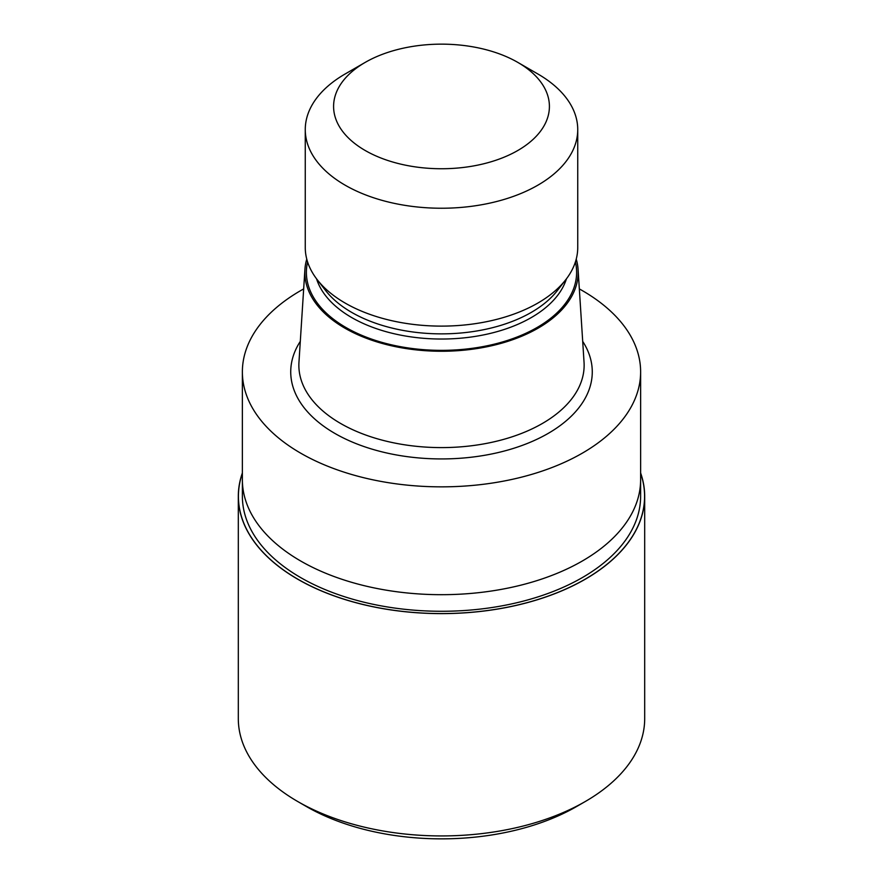 <?xml version="1.0" encoding="UTF-8"?>
<svg xmlns="http://www.w3.org/2000/svg" width="883" height="883" viewBox="0 0 883 883"><rect width="100%" height="100%" fill="white"/><g stroke="black" fill="none" stroke-linecap="round" stroke-linejoin="round"><path stroke-width="1.32" d="M585.098 579.226A203.079 117.251 180 0 1 345.639 599.678A203.079 117.251 180 0 1 242.372 473.277A203.079 117.251 180 0 0 345.639 599.678A203.079 117.251 180 0 0 585.098 579.226A203.079 117.251 180 0 0 640.628 473.277A203.079 117.251 180 0 1 585.098 579.226M640.616 480.098L640.616 496.312A199.117 114.967 180 0 1 582.305 577.603A199.117 114.967 180 0 1 365.297 602.526A199.117 114.967 180 0 1 242.383 496.312L242.383 480.098M576.235 259.105A136.677 78.907 180 0 1 578.078 269.425L584.038 362.207A142.638 82.351 180 0 1 584.138 365.253A142.638 82.351 180 0 1 542.361 423.487A142.638 82.351 180 0 1 386.92 441.334A142.638 82.351 180 0 1 298.862 365.253A142.638 82.351 180 0 1 298.962 362.207L304.922 269.425A136.677 78.907 180 0 1 306.765 259.105M578.078 269.425A136.677 78.907 180 0 1 538.144 328.145A136.677 78.907 180 0 1 386.864 344.679A136.677 78.907 180 0 1 304.922 269.425M517.802 62.395L537.835 73.962A136.236 78.653 180 0 1 577.736 129.58L577.736 247.461A136.236 78.653 180 0 1 565.871 279.569L557.427 290.474A126.986 73.322 180 0 1 531.301 312.383A126.986 73.322 180 0 1 325.573 290.474L317.129 279.569A136.236 78.653 180 0 1 305.264 247.461L305.264 129.58A136.236 78.653 180 0 1 345.165 73.962L365.198 62.395A107.903 62.296 180 0 1 517.802 62.395A107.903 62.296 180 0 1 517.802 150.496A107.903 62.296 180 0 1 365.198 150.496A107.903 62.296 180 0 1 365.198 62.395L345.165 73.962M565.871 279.569A136.236 78.653 180 0 1 537.835 303.079A136.236 78.653 180 0 1 317.129 279.569M577.736 129.58A136.236 78.653 180 0 1 537.835 185.198A136.236 78.653 180 0 1 389.37 202.251A136.236 78.653 180 0 1 305.264 129.58M579.336 288.918A199.128 114.967 180 0 1 640.628 371.886A199.128 114.967 180 0 1 582.305 453.178A199.128 114.967 180 0 1 365.297 478.1A199.128 114.967 180 0 1 242.372 371.886A199.128 114.967 180 0 1 300.695 290.595A199.128 114.967 180 0 1 303.664 288.918M582.305 561.014A199.117 114.967 180 0 0 640.616 479.723A199.128 114.967 180 0 1 582.305 561.014A199.128 114.967 180 0 1 365.297 585.937A199.128 114.967 180 0 1 242.372 479.723L242.372 371.886M640.628 472.979A203.189 117.307 180 0 1 644.689 496.312L644.689 718.63A203.189 117.307 180 0 1 585.175 801.576L576.555 806.554A190.993 110.276 180 0 1 306.445 806.554L297.825 801.576A203.189 117.307 180 0 1 238.311 718.63L238.311 496.312A203.189 117.307 180 0 1 242.372 472.979M576.555 806.554L585.175 801.576A203.189 117.307 180 0 1 297.825 801.576M644.689 496.312A203.189 117.307 180 0 1 585.175 579.27A203.189 117.307 180 0 1 363.741 604.689A203.189 117.307 180 0 1 238.311 496.312M582.703 341.379A150.761 87.042 180 0 1 548.111 433.443A150.761 87.042 180 0 1 359.922 445.087A150.761 87.042 180 0 1 300.297 341.379M575.407 261.942A135.121 78.013 180 0 1 537.041 327.516A135.121 78.013 180 0 1 381.555 342.262A135.121 78.013 180 0 1 307.593 261.942M566.445 278.818A126.986 73.322 180 0 1 531.301 317.56A126.986 73.322 180 0 1 403.619 335.695A126.986 73.322 180 0 1 316.555 278.818M640.628 479.723L640.628 371.886"/></g></svg>
